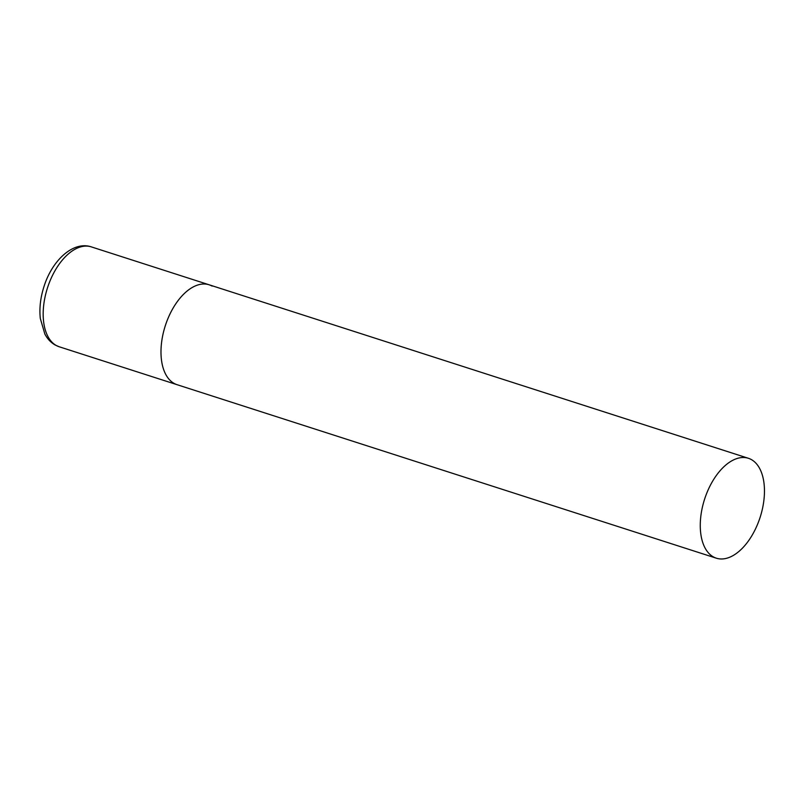 <?xml version="1.0" encoding="UTF-8"?>
<svg xmlns="http://www.w3.org/2000/svg" width="804" height="804" viewBox="0 0 804 804"><rect width="100%" height="100%" fill="white"/><g stroke="black" fill="none" stroke-linecap="round" stroke-linejoin="round"><path stroke-width="1.21" d="M716.294 558.177A52.461 29.215 107.8 0 0 758.212 522.68A52.461 29.215 107.8 0 0 748.434 458.3A52.461 29.215 107.8 0 0 706.515 493.797A52.461 29.215 107.8 0 0 716.294 558.177L59.215 346.775A52.461 29.215 -72.2 0 1 56.22 345.469A52.461 29.215 -72.2 0 1 48.411 285.118A52.461 29.215 -72.2 0 1 91.344 246.888L209.151 284.797A52.461 29.215 107.8 0 0 167.242 320.293A52.461 29.215 107.8 0 0 177.021 384.674A52.461 29.215 -72.2 0 1 174.026 383.367A52.461 29.215 -72.2 0 1 166.217 323.017A52.461 29.215 -72.2 0 1 209.151 284.797A52.461 29.215 -72.2 0 1 212.145 286.103M91.344 246.888C73.305 240.758 52.3 260.174 44.079 286.264C40.471 297.43 39.215 308.153 40.3 318.434L44.853 334.042C47.416 338.896 50.863 342.554 55.174 345.016L59.215 346.775M209.151 284.797L748.434 458.3"/></g></svg>
